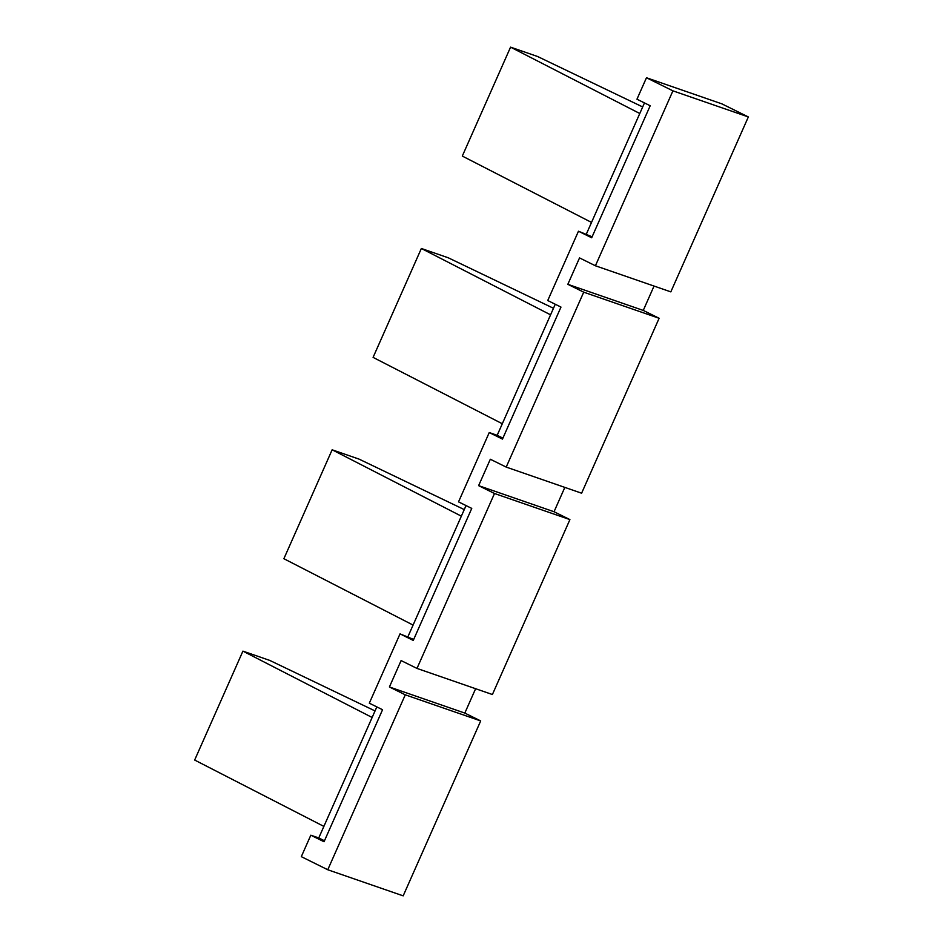 <?xml version="1.0" encoding="UTF-8"?>
<svg xmlns="http://www.w3.org/2000/svg" width="943" height="943" viewBox="0 0 943 943"><rect width="100%" height="100%" fill="white"/><g stroke="black" fill="none" stroke-linecap="round" stroke-linejoin="round"><path stroke-width="1.41" d="M376.823 706.908L318.758 837.95L324.475 840.779M595.41 265.773L670.827 291.87L748.341 116.944L672.925 90.846L595.41 265.773L579.532 257.911L567.839 284.314L583.717 292.177L506.202 467.091L490.325 459.241L478.62 485.645L494.497 493.495L416.983 668.422L401.105 660.571L389.412 686.975L405.278 694.826L327.763 869.752L301.312 856.657L310.813 835.203L324.038 841.745L382.552 709.737L369.314 703.183L400.032 633.873L413.694 639.46M466.042 505.578L407.965 636.631M555.262 304.247L497.185 435.301L502.902 438.13M400.032 633.873L413.258 640.427L471.759 508.407L458.534 501.865L489.24 432.554L502.478 439.096L560.979 307.076L547.742 300.534L578.46 231.224L592.121 236.799M644.47 102.928L586.405 233.97M578.46 231.224L591.685 237.766L650.187 105.757L636.961 99.204L646.474 77.75L672.925 90.846M748.341 116.944L721.878 103.86L646.474 77.75M567.839 284.314L643.256 310.424L654.041 286.059M643.256 310.424L659.122 318.274L583.717 292.177M506.202 467.091L581.607 493.201L659.122 318.274M478.62 485.645L554.036 511.743L564.833 487.39M554.036 511.743L569.914 519.605L494.497 493.495M416.983 668.422L492.399 694.519L569.914 519.605M389.412 686.975L464.816 713.073L475.614 688.72M464.816 713.073L480.694 720.923L405.278 694.826M327.763 869.752L403.18 895.85L480.694 720.923M489.24 432.554L497.185 435.301M310.813 835.203L318.758 837.95M591.52 222.418L462.306 156.066L510.564 47.15L537.475 56.462L642.69 106.948M510.564 47.15L639.778 113.502M502.301 423.749L373.086 357.385L421.356 248.481L448.267 257.793L553.47 308.267M421.356 248.481L550.571 314.832M323.873 826.398L194.659 760.046L242.917 651.13L269.828 660.442L375.043 710.928M242.917 651.13L372.131 717.482M413.081 625.079L283.878 558.716L332.136 449.799L359.047 459.111L464.262 509.597M332.136 449.799L461.351 516.163"/></g></svg>
